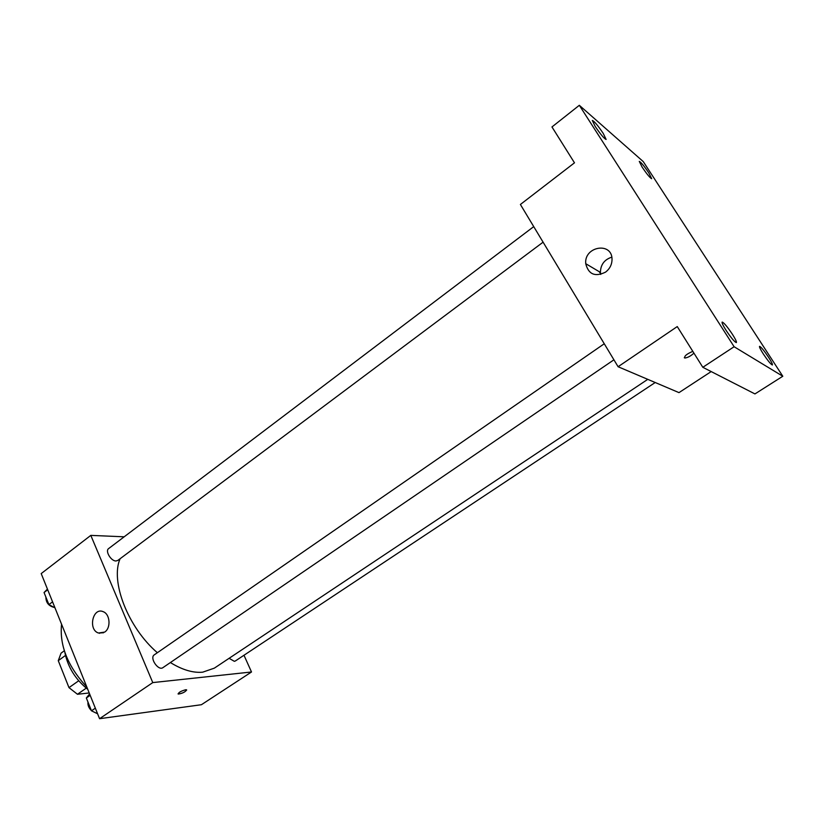 <?xml version="1.0" encoding="UTF-8"?>
<svg xmlns="http://www.w3.org/2000/svg" width="824" height="824" viewBox="0 0 824 824"><rect width="100%" height="100%" fill="white"/><g stroke="black" fill="none" stroke-linecap="round" stroke-linejoin="round"><path stroke-width="1.24" d="M78.713 680.768L68.979 687.628L58.267 660.663L61.058 653.144L64.324 650.775M89.219 692.963L77.466 694.271L68.979 687.628M86.242 688.143L77.466 694.271M65.467 655.461L58.267 660.663M87.766 689.348C75.375 679.326 67.743 666.987 64.839 652.32M86.839 687.041C67.846 666.503 59.41 645.553 61.553 624.201M243.986 655.255L251.505 671.982L201.417 704.716L99.57 718.703L41.2 573.586L90.805 535.384L124.177 536.805M170.383 662.548C182.279 669.871 193.053 673.084 202.694 672.178L214.353 668.14L647.767 379.349M120.098 558.734C110.169 581.27 127.875 627.414 157.363 652.721M251.505 671.982L152.77 682.591L90.805 535.384M533.725 226.621L108.665 548.557C104.895 550.916 110.993 561.206 116.03 560.969L117.822 560.433L543.088 242.174M229.113 658.304L234.325 661.322L235.376 660.961L655.204 382.511M613.921 359.81L162.946 667.625C158.352 671.23 149.268 657.83 154.284 654.843L604.26 343.762M152.77 682.591L99.57 718.703M104.71 632.08L98.437 633.017C87.777 629.608 92.855 606.886 103.216 611.696C110.107 614.086 111.137 627.96 104.71 632.08M185.616 689.76L186.42 689.77C185.771 691.748 183.072 693.169 178.314 694.055C178.314 692.582 180.744 691.151 185.616 689.76M186.698 689.976C185.04 692.129 182.248 693.489 178.314 694.055L178.035 693.86M600.521 273.413L599.089 271.601M711.194 371.572L678.986 392.626L618.093 366.732L520.397 204.476L574.482 162.822L551.967 126.948L579.324 105.297L643.256 161.597L782.8 376.249L754.949 393.923L702.821 367.298L677.256 326.572L618.093 366.732M782.8 376.249L734.112 346.729L702.821 367.298M734.112 346.729L579.324 105.297M605.516 272.147C595.052 277.194 588.47 274.371 585.74 263.69C583.917 246.314 612.222 241.494 612.026 259.447C611.933 264.648 609.77 268.882 605.516 272.147M693.921 353.115C690.914 355.958 687.906 357.595 684.919 358.018C683.961 356.226 686.598 354.011 692.819 351.364M693.911 353.105C690.903 355.958 687.906 357.595 684.919 358.018L684.291 357.74M600.717 274.433L600.418 272.394C600.593 264.659 604.383 259.581 611.789 257.16M603.24 133.416L606.124 139.441C604.188 138.669 600.541 134.333 595.186 126.433L592.332 120.448C594.3 121.252 597.936 125.578 603.24 133.416M732.443 334.338C735.461 339.107 736.769 341.857 736.368 342.568C734.627 342.073 731.176 337.964 726.006 330.249C723.009 325.48 721.721 322.761 722.133 322.071C723.874 322.596 727.314 326.685 732.443 334.338M768.586 357.317C771.449 361.788 772.716 364.342 772.407 364.981C770.965 364.507 767.937 360.83 763.312 353.959C760.47 349.5 759.213 346.966 759.532 346.348C760.985 346.842 764.003 350.488 768.586 357.317M648.818 172.927L651.702 178.705C650.095 178.015 646.902 174.152 642.133 167.128L639.28 161.391C640.907 162.101 644.08 165.943 648.818 172.927M97.593 713.78L91.485 710.813L86.345 697.99L89.6 693.911M95.337 708.176L91.485 710.813M90.166 695.332L86.345 697.99M87.983 702.079C87.612 705.107 88.745 707.94 91.402 710.597M91.855 710.988L95.1 712.564M54.981 607.855L48.904 604.6L44.053 592.518L47.442 589.119M52.571 601.85L48.904 604.6M47.699 589.747L44.053 592.518M45.876 597.05C45.948 602.591 48.668 606.021 54.044 607.35M99.56 633.326L100.116 632.935M103.597 632.75L98.437 633.017M600.418 272.394L585.74 263.69"/></g></svg>
